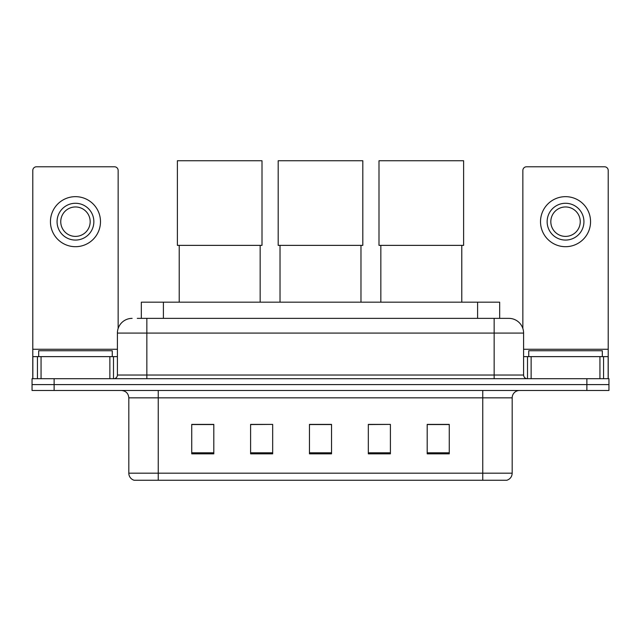 <?xml version="1.0" encoding="UTF-8"?>
<svg xmlns="http://www.w3.org/2000/svg" width="641" height="641" viewBox="0 0 641 641"><rect width="100%" height="100%" fill="white"/><g stroke="black" fill="none" stroke-linecap="round" stroke-linejoin="round"><path stroke-width="0.96" d="M141.332 318.369L141.332 302.175L499.668 302.175L499.668 318.369M137.615 318.369L503.722 318.369M137.278 318.369L146.845 318.369L146.845 333.08L117.407 333.08L117.407 375.025A3.678 3.678 0 0 1 113.729 378.703M132.126 318.369A14.719 14.719 0 0 0 117.407 333.08M508.874 318.369A14.719 14.719 0 0 1 523.593 333.08L494.155 333.08L494.155 318.369L508.65 318.369M523.593 333.08L523.593 375.025C523.809 377.261 525.035 378.486 527.271 378.703M54.124 378.703L32.05 378.703L32.05 384.592L54.124 384.592L32.05 384.592L32.05 390.481L54.124 390.481L54.124 384.592L586.876 384.592L54.124 384.592L54.124 378.703L586.876 378.703L586.876 384.592L608.95 384.592L586.876 384.592L586.876 390.481L54.124 390.481M586.876 390.481L608.95 390.481L608.95 378.703L586.876 378.703M512.183 473.186C511.983 476.712 510.22 479.067 506.887 480.253L482.753 480.253L482.753 473.186L512.183 473.186L512.183 397.837A7.355 7.355 0 0 1 519.547 390.481M482.753 480.253L134.113 480.253A7.355 7.355 0 0 1 128.817 473.186L128.817 397.837C128.376 393.366 125.924 390.914 121.453 390.481M449.269 453.836L449.269 424.398L427.194 424.398L427.194 453.836L449.269 453.836M390.401 453.836L390.401 424.398L368.327 424.398L368.327 453.836L390.401 453.836M213.806 453.836L213.806 424.398L191.731 424.398L191.731 453.836L213.806 453.836M272.673 453.836L272.673 424.398L250.599 424.398L250.599 453.836L272.673 453.836M331.541 453.836L331.541 424.398L309.459 424.398L309.459 453.836L331.541 453.836M128.817 473.186L158.247 473.186L158.247 480.253L148.295 480.253M469.516 480.253L171.484 480.253M272.673 424.398L250.599 424.55L272.673 424.398M390.401 424.398L368.327 424.55L390.401 424.398M331.541 424.55L309.459 424.55M213.806 424.55L191.731 424.55M449.269 424.55L427.194 424.55M112.255 356.628L112.255 350.739L38.676 350.739L38.676 356.628M109.867 378.703L109.867 356.628L41.064 356.628L41.064 378.703M118.144 328.488L118.144 170.458A3.678 3.678 0 0 0 114.467 166.78L36.465 166.78A3.678 3.678 0 0 0 32.787 170.458L32.787 356.628L41.064 356.628M109.867 356.628L117.407 356.628M32.787 378.703L32.787 356.628M75.462 203.277A18.397 18.397 0 0 0 57.065 221.674A18.397 18.397 0 0 0 75.462 240.071A18.397 18.397 0 0 0 93.858 221.674A18.397 18.397 0 0 0 75.462 203.277M75.462 206.963A14.719 14.719 0 0 0 60.751 221.674A14.719 14.719 0 0 0 75.462 236.393A14.719 14.719 0 0 0 90.181 221.674A14.719 14.719 0 0 0 75.462 206.963M75.462 246.697A25.015 25.015 0 0 0 100.485 221.674A25.015 25.015 0 0 0 75.462 196.659A25.015 25.015 0 0 0 50.447 221.674A25.015 25.015 0 0 0 75.462 246.697M179.216 245.367L179.216 302.175M260.158 245.367L260.158 302.175M177.381 160.747L262.001 160.747L262.001 245.367L177.381 245.367L177.381 160.747M280.029 245.367L280.029 302.175M360.971 245.367L360.971 302.175M278.186 160.747L362.814 160.747L362.814 245.367L278.186 245.367L278.186 160.747M380.842 245.367L380.842 302.175M461.784 245.367L461.784 302.175M378.999 160.747L463.619 160.747L463.619 245.367L378.999 245.367L378.999 160.747M599.936 378.703L599.936 356.628L531.133 356.628L531.133 378.703M608.213 378.703L608.213 356.628L608.213 378.703M599.936 356.628L608.213 356.628L608.213 170.458A3.678 3.678 0 0 0 604.535 166.78L526.533 166.78A3.678 3.678 0 0 0 522.856 170.458L522.856 328.488M523.593 356.628L531.133 356.628M565.538 203.277A18.397 18.397 0 0 0 547.142 221.674A18.397 18.397 0 0 0 565.538 240.071A18.397 18.397 0 0 0 583.935 221.674A18.397 18.397 0 0 0 565.538 203.277M565.538 206.963A14.719 14.719 0 0 0 550.819 221.674A14.719 14.719 0 0 0 565.538 236.393A14.719 14.719 0 0 0 580.249 221.674A14.719 14.719 0 0 0 565.538 206.963M565.538 246.697A25.015 25.015 0 0 0 590.553 221.674A25.015 25.015 0 0 0 565.538 196.659A25.015 25.015 0 0 0 540.515 221.674A25.015 25.015 0 0 0 565.538 246.697M602.324 356.628L602.324 350.739L528.745 350.739L528.745 356.628M163.407 318.369L163.407 302.175M477.593 318.369L477.593 302.175M146.845 378.703L146.845 375.025L523.593 375.025M117.407 375.025L146.845 375.025L146.845 333.08L494.155 333.08L494.155 378.703M482.753 390.481L482.753 397.837L128.817 397.837M512.183 397.837L482.753 397.837L482.753 473.186L158.247 473.186L158.247 390.481M331.541 452.81L309.459 452.81M272.673 452.81L250.599 452.81M213.806 452.81L191.731 452.81M390.401 452.81L368.327 452.81M449.269 452.81L427.194 452.81M117.407 349.273L32.787 349.273M113.489 356.628L113.489 378.703M32.843 356.628L32.843 378.703M37.442 378.703L37.442 356.628M608.213 349.273L523.593 349.273M608.157 378.703L608.157 356.628M603.558 356.628L603.558 378.703M527.511 378.703L527.511 356.628"/></g></svg>
